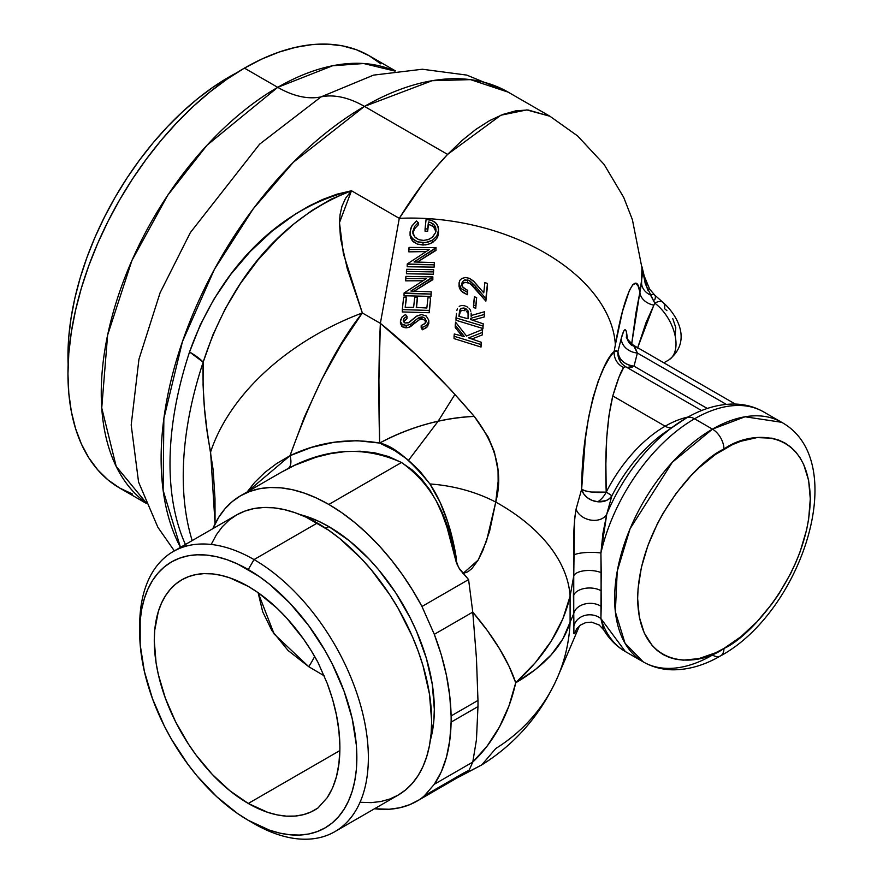 <?xml version="1.0" encoding="UTF-8"?>
<svg xmlns="http://www.w3.org/2000/svg" width="883" height="883" viewBox="0 0 883 883"><rect width="100%" height="100%" fill="white"/><g stroke="black" fill="none" stroke-linecap="round" stroke-linejoin="round"><path stroke-width="1.32" d="M328.829 526.599L325.849 528.321L328.829 526.599L349.414 540.815L369.204 559.182L378.564 569.69L395.761 592.89L410.374 618.221L416.544 631.378L426.301 658.067L432.295 684.391L434.326 709.325L433.818 720.97L430.374 740.075A149.194 86.137 -120 0 0 328.829 526.599A149.194 86.137 -120 0 0 300.231 514.646L318.487 521.213L328.829 526.599M361.081 802.305L371.224 802.625L380.849 801.521L389.856 799.005L398.167 795.097A161.699 93.355 -120 0 0 422.957 665.528A161.699 93.355 -120 0 0 317.317 523.034L254.017 559.579A161.699 93.355 60 0 1 359.657 702.073A161.699 93.355 60 0 1 334.867 831.643A161.699 93.355 60 0 1 254.017 823.64A161.699 93.355 -120 0 0 368.366 757.625A161.699 93.355 -120 0 0 254.017 559.579L248.266 569.546A153.565 88.664 60 0 1 356.853 757.625A153.565 88.664 60 0 1 248.266 820.318L254.017 823.64L248.266 820.318L269.447 830.141L279.79 833.111L289.823 834.766L299.447 835.064L308.597 834.016L317.152 831.62L325.043 827.923L332.207 822.934L338.553 816.72L344.028 809.325L348.586 800.837L352.174 791.323L354.767 780.881L356.335 769.612L356.335 745.031L352.174 718.519L344.028 691.113L332.207 663.85L325.043 650.594L308.597 625.506L289.823 603.078L269.447 584.182L258.907 576.29L237.626 564.005L227.086 559.723L216.743 556.743L206.71 555.098L197.075 554.8L187.936 555.849L179.381 558.233L171.479 561.941L164.326 566.919L157.98 573.144L152.505 580.528L147.947 589.027L144.359 598.542L141.766 608.983L140.198 620.252L140.198 644.833L144.359 671.334L152.505 698.751L164.326 726.014L171.479 739.259L187.936 764.358L197.075 775.958L216.743 796.72L237.626 813.563L248.266 820.318A153.565 88.664 60 0 1 139.68 632.239A153.565 88.664 60 0 1 248.266 569.546L254.017 559.579A161.699 93.355 -120 0 0 139.68 625.594L139.68 632.239M248.266 803.464A132.925 76.744 60 0 1 161.434 686.323A132.925 76.744 60 0 1 181.81 579.811A132.925 76.744 60 0 1 248.266 586.4A132.925 76.744 60 0 1 318.001 662.438L327.151 683.199C335.363 705.02 339.602 725.793 339.867 745.495A130.298 75.232 60 0 1 339.867 750.131C339.58 769.535 335.341 785.406 327.151 797.746L318.001 807.956A132.925 76.744 60 0 1 314.723 810.042A132.925 76.744 60 0 1 248.266 803.464L339.856 750.583L248.266 803.464L229.933 790.793L212.295 774.435L196.048 755.02L188.642 744.402L175.607 721.83L165.375 698.232L158.322 674.502L156.081 662.879L154.271 640.661L154.724 630.285L158.322 611.5L161.434 603.266L165.375 595.915L170.121 589.513L175.607 584.127L181.81 579.811L188.642 576.61L196.048 574.546L203.962 573.63L212.295 573.895L220.982 575.319L229.933 577.901L248.266 586.4L258.068 592.648L277.251 608.42L286.423 617.769L303.41 638.884L311.048 650.418L318.001 662.438L327.151 683.199L332.582 699.237L336.467 715.131L338.884 730.616L339.867 745.495A130.298 75.232 60 0 1 339.867 750.131L338.884 763.872L336.478 776.576L332.582 787.978L327.151 797.746L318.001 807.956L311.048 811.941L303.41 814.656L295.176 816.058L286.423 816.146L277.251 814.91L267.77 812.36L248.266 803.464M308.752 666.698A59.68 11.468 -50.4 0 0 314.679 656.477A59.68 11.468 129.6 0 1 308.752 666.698L274.149 634.038L258.101 592.681L262.692 611.764L271.931 630.661L288.101 650.517L308.752 666.698L324.138 675.782M185.43 544.491A287.549 166.015 -60 0 1 189.547 351.997L200.264 324.922L213.995 299.05L230.739 274.403L250.231 251.545L272.008 231.191L296.169 213.554L309.249 205.916L322.825 199.392L336.864 194.205L351.478 190.75L399.282 218.344L380.374 323.366C378.686 358.41 378.443 398.31 379.635 443.067L378.917 380.308L380.374 323.366L415.142 353.895L450.772 389.789L474.281 416.423L488.144 437.03L494.381 451.919L498.045 470.551L498.144 481.412L495.749 502.096A108.51 66.181 -171.4 0 0 429.911 483.961L440.01 502.041L447.758 522.063L453.564 543.619L456.456 560.65L454.535 556.069C448.134 514.27 430.451 483.078 401.5 462.493C364.558 445.893 326.732 447.913 288.024 468.575A16.28 8.565 62.7 0 0 289.999 455.705C312.924 392.361 337.041 344.767 362.328 312.946L341.191 344.58L321.732 379.447L304.414 416.953L289.999 455.705L247.13 491.986L254.69 482.394L264.922 472.383L276.765 463.465L289.999 455.705L311.544 447.383L334.16 442.251L357.107 440.672L379.635 443.067C393.09 445.749 409.855 459.381 429.911 483.961C437.924 495.981 444.348 510.231 449.193 526.687C453.056 538.155 459.469 571.4 454.535 556.069L458.564 567.515L468.586 579.568L421.975 606.489L468.586 579.568L459.877 569.623L456.467 563.012L447.041 527.438L442.24 514.083L436.511 501.423L429.657 489.635L421.621 479.105L412.24 469.966L401.5 462.493L328.829 504.447A176.324 101.799 60 0 1 421.975 606.489L434.293 634.325L472.769 612.107L476.445 658.133L477.968 700.429A173.697 100.287 60 0 1 477.968 706.599L476.456 739.744L472.769 762.084L469.083 770.274L464.204 772.702A108.51 62.649 60 0 1 458.597 777.051L457.703 777.581L458.597 777.051A108.51 62.649 -120 0 0 464.204 772.702L469.083 770.274L458.928 776.952L469.083 770.274L472.769 762.084L487.295 745.859L499.458 726.963L509.005 705.793L515.716 682.791L535.396 669.557L551.18 654.888L562.813 639.016L570.098 622.228L570.098 596.213L562.813 618.95L551.18 641.201L535.396 662.592L515.716 682.791A176.324 140.927 74.6 0 1 472.769 762.084L476.456 739.744L477.968 706.599A173.697 100.287 -120 0 0 477.968 700.429L476.456 658.376L472.769 612.107A176.324 73.421 39.6 0 1 515.716 682.791L509.005 666.212L499.458 648.652L487.295 630.484L472.769 612.107L468.586 579.568L472.769 612.107L434.293 634.325C444.911 662.007 450.518 689.215 451.114 715.925L477.968 700.429L451.114 715.925A173.697 100.287 60 0 1 451.114 722.106L477.968 706.599L451.114 722.106C450.562 747.989 444.955 768.718 434.293 784.292L472.769 762.084L434.293 784.292L424.535 795.605L464.204 772.702L424.535 795.605A108.51 62.649 60 0 1 418.928 799.954L458.597 777.051L418.928 799.954A176.324 101.799 60 0 1 416.986 801.124A176.324 101.799 60 0 1 374.524 808.751L389.127 809.247L399.811 807.757L409.789 804.645L418.928 799.954A108.51 62.649 -120 0 0 424.535 795.605L434.293 784.292L441.312 771.819L446.5 757.04L449.767 740.395L451.114 722.106A173.697 100.287 -120 0 0 451.114 715.925L449.756 696.025L446.456 675.451L441.29 654.822L434.293 634.325L421.975 606.489L412.725 590.363L402.56 574.877L391.566 560.219L379.878 546.533L367.615 533.983L354.933 522.703L341.953 512.824L328.829 504.447L401.5 462.493L388.652 456.544L374.646 452.802L360.143 451.224L345.396 451.577L330.54 453.652L315.871 457.284L294.779 465.264L281.522 472.129M212.825 528.674A176.324 101.799 60 0 1 240.662 495.716A176.324 101.799 60 0 1 328.829 504.447L316.611 498.089L304.503 493.167L292.637 489.756L281.114 487.858L270.055 487.515L259.558 488.718L249.734 491.467L240.662 495.716L232.45 501.445L225.165 508.575L218.874 517.063L212.825 528.674M664.998 432.328A113.83 65.728 120 0 0 611.842 495.926L606.753 514.138A133.024 76.799 -60 0 1 676.08 424.568A133.024 76.799 -60 0 1 686.014 418.222A16.28 9.393 60 0 1 686.4 417.979A16.28 9.393 60 0 1 694.535 418.796L712.46 429.138A138.344 79.878 -60 0 1 781.632 422.295L745.064 416.776L712.46 429.138A16.28 9.393 60 0 1 723.972 449.072C749.214 430.496 809.104 425.816 810.285 498.917C809.104 573.365 749.214 637.846 723.972 648.42L740.804 636.786L756.996 621.764L771.919 603.939L778.729 594.182L790.693 573.453L795.738 562.681L800.097 551.787L806.565 529.988L808.629 519.314L810.285 498.917L808.629 480.429L803.718 464.568L800.097 457.813L795.738 451.941L790.693 446.997L784.998 443.034L778.729 440.087L771.919 438.189L756.996 437.593L740.804 441.268L732.426 444.668L715.506 454.436L698.917 467.835L690.936 475.738L676.014 493.564L662.934 513.509L657.239 524.038L647.846 545.716L641.367 567.504L638.067 588.575L637.647 598.586L639.314 617.074L644.226 632.934L652.195 645.561L657.239 650.506L662.934 654.469L669.215 657.405L676.014 659.303L683.276 660.142L698.917 658.597L715.506 652.824L723.972 648.42C698.718 666.996 638.828 671.676 637.647 598.586C638.828 524.127 698.718 459.646 723.972 449.072A16.28 9.393 -120 0 0 712.46 429.138L672.294 462.284L630.087 528.718L617.239 571.191L615.352 611.82L625.076 643.332L643.288 661.919C652.272 667.029 662.107 669.656 672.78 669.811C688.641 669.844 704.579 665.197 720.594 655.87A16.28 9.393 -120 0 0 723.972 648.42A16.28 9.393 60 0 1 720.594 655.87A16.28 9.393 60 0 1 712.46 655.065A138.344 79.878 -60 0 1 643.288 661.919A138.344 79.878 -60 0 1 622.085 551.058A138.344 79.878 -60 0 1 712.46 429.138L694.535 418.796A138.344 79.878 120 0 0 600.915 553.023L601.235 606.455A16.28 11.667 -2.2 0 0 584.623 604.049A16.28 11.667 -2.2 0 0 573.751 613.652L573.431 596.025A16.28 9.393 180 0 1 584.414 588.464A16.28 9.393 180 0 1 601.047 590.738L600.915 618.586A138.344 79.878 120 0 0 625.363 651.566L600.915 618.586L603.74 629.899L599.171 624.987L591.654 622.151L585.749 622.592L580.539 625.032L576.489 628.961M686.014 418.222A133.024 76.799 120 0 0 675.451 425.01A133.024 76.799 120 0 0 606.753 514.138L602.946 533.365L600.915 553.023A138.344 79.878 -60 0 1 694.535 418.796A138.344 79.878 -60 0 1 763.475 411.809M720.594 655.87C801.775 611.996 851.665 460.937 781.632 422.295L763.707 411.942C754.788 406.864 745.031 404.237 734.435 404.05C718.508 403.973 702.493 408.608 686.389 417.99L665.186 432.195A113.83 65.728 120 0 0 611.842 495.926A16.28 1.203 27 0 0 606.224 492.129A108.51 62.649 -60 0 1 665.164 426.202A16.28 9.393 -120 0 0 671.72 427.626A16.28 9.393 60 0 1 665.164 426.202A108.51 62.649 -60 0 1 688.111 417.008A108.51 62.649 -60 0 0 665.164 426.202L612.791 395.959L665.164 426.202A108.51 62.649 -60 0 0 606.224 492.129A16.28 9.393 -60 0 1 597.78 501.765L592.217 500.429L587.283 497.648L583.608 493.752L581.643 489.226L585.252 490.871L591.511 492.052L606.224 492.129L610.506 494.789L611.842 495.926L609.436 498.652L606.113 500.617L597.78 501.765A16.28 9.393 120 0 0 606.224 492.129A16.28 3.742 1.8 0 1 581.643 489.226C581.776 419.204 601.919 361.18 614.16 351.478A16.28 16.06 -128.8 0 0 623.696 367.538L618.994 377.162L612.791 395.959C606.919 420.22 604.734 452.284 606.224 492.129L605.881 464.061L606.698 438.2L609.016 415.275L612.791 395.959C617.427 380.407 621.058 370.937 623.696 367.538A16.28 16.06 51.2 0 1 614.16 351.478L617.934 351.533L621.268 338.377A16.28 13.146 -165.8 0 0 637.371 353.034L634.038 366.18A16.28 13.146 14.2 0 1 617.934 351.533C618.895 359.69 624.259 364.569 634.038 366.18L627.007 367.471A16.28 9.393 120 0 0 634.038 366.18L707.294 408.476L634.038 366.18L637.371 353.034A16.28 13.146 14.2 0 1 621.268 338.377L623.685 331.18L625.087 329.69L626.179 331.015L627.504 339.083L626.588 332.714A16.28 14.735 -9.8 0 0 626.643 336.776M624.656 366.39L623.696 367.538L625.539 366.754L624.656 366.39M373.542 75.121L321.081 96.865A108.51 62.649 60 0 1 364.447 106.402L447.593 154.404L461.776 140.706L475.827 129.415L489.601 120.618L502.979 114.404L515.815 110.839L528.001 109.956L549.932 116.247L526.787 109.922L500.86 115.22L447.593 154.404C431.014 171.755 414.911 193.068 399.282 218.344L380.374 323.366L362.328 312.946L347.317 268.84L340.529 238.388L339.48 222.637L340.087 214.536L341.942 206.346L345.573 198.256L351.478 190.75L399.282 218.344L423.078 183.399L435.286 168.101L447.593 154.404L364.447 106.402A287.549 166.015 120 0 0 180.463 547.35L163.134 490.374L163.863 418.564L182.461 341.555L214.392 269.392L253.244 208.829L293.344 162.273L364.447 106.402A108.51 62.649 -120 0 0 321.081 96.865L259.624 144.161L190.364 232.571L160.088 292.803L138.94 359.271L131.192 424.988L138.565 482.063L157.891 527.306L174.348 550.882M408.542 460.297L438.156 421.202L454.966 394.359M145.684 502.537A249.569 144.084 -60 0 1 116.788 300.43A249.569 144.084 -60 0 1 277.726 87.34A108.51 62.649 -120 0 0 321.081 96.865A108.51 62.649 60 0 1 277.726 87.34L332.615 65.761L363.664 63.521L394.8 71.048A249.569 144.084 -60 0 0 277.726 87.34L244.425 68.112A249.569 144.084 120 0 0 81.391 288.035A249.569 144.084 120 0 0 119.647 488.023L108.013 479.922L97.704 469.811L88.797 457.802L81.391 443.994L75.563 428.542L71.346 411.566L68.808 393.255L67.958 373.774L68.808 353.31L71.346 332.063L75.563 310.231L81.391 288.035L88.797 265.684L97.704 243.388L108.013 221.379L119.647 199.845L132.472 179.006L146.39 159.061L161.247 140.209L176.898 122.616L193.2 106.468L209.999 91.909L227.13 79.084L244.425 68.112L261.721 59.117L278.851 52.152L295.65 47.318L311.964 44.636L327.615 44.15L342.472 45.85L356.379 49.735L369.215 55.761L380.838 63.863M229.083 76.976A227.869 131.556 120 0 0 68.134 364.613L68.731 337.372L71.059 317.968L74.9 298.035L80.221 277.77L86.987 257.361L95.11 237.008L104.536 216.909L115.154 197.251L126.865 178.223L139.569 160.011L153.134 142.792L167.428 126.733L182.306 111.986L197.649 98.697L213.289 86.987L236.578 72.847A227.869 131.556 120 0 0 229.083 76.976L229.701 77.329L229.083 76.976M454.061 336.246L454.061 338.608L481.025 347.052L481.025 344.558L454.061 336.246L481.025 344.558L481.257 342.273L468.685 337.913L482.295 332.45L482.604 329.48L466.522 336.015L455.562 322.152L455.242 325.154L464.414 336.633L454.304 333.984L454.061 336.246L454.304 333.984L464.414 336.633L455.242 325.154L455.562 322.152L466.522 336.015L482.604 329.48L482.295 332.45L468.685 337.913L481.257 342.273L481.025 347.052L454.061 338.608L454.061 336.246M471.964 338.962L482.295 334.933L482.604 329.48L482.295 334.933L471.964 338.962M455.242 327.516L455.242 325.154L455.242 327.516L462.008 335.948L455.242 327.516M576.334 629.557L574.546 633.597L573.928 633.53L573.751 613.652L570.098 622.228L573.751 613.652L573.751 575.926L570.098 596.213L570.098 622.228A176.324 164.845 23.1 0 1 557.835 676.61A176.324 164.845 23.1 0 1 495.749 748.519L481.809 764.877L461.158 775.837L467.438 772.36L469.083 770.274M281.655 472.052L288.024 468.575A16.28 8.565 -117.3 0 0 289.999 455.705C319.006 441.953 348.884 437.747 379.635 443.067L394.524 450.462L407.803 459.69L419.591 470.794L429.911 483.961A108.51 66.181 8.6 0 1 495.749 502.096C503.354 473.575 496.191 445.021 474.281 416.423A108.51 50.607 162.2 0 0 379.635 443.067C410.109 426.897 441.655 418.012 474.281 416.423C441.511 378.233 410.209 347.218 380.374 323.366L362.328 312.946A217.019 146.688 159.2 0 0 210.607 451.997L215.055 523.851L214.999 498.829L213.178 470.065L206.986 430.076L204.414 407.791L203.079 385.143L203.178 362.162A293.454 169.426 120 0 0 192.185 540.595M186.192 546.158A287.549 166.015 -60 0 1 189.547 351.997A54.249 14.912 -161.7 0 1 203.178 362.162C202.339 393.034 204.823 422.979 210.607 451.997A217.019 146.688 -20.8 0 1 362.328 312.946L343.399 253.774L339.48 222.637L351.478 190.75L330.97 199.249L311.92 210.496L294.138 223.741L277.781 238.443L257.935 260.043L240.286 283.752L225.253 308.796L212.88 334.933L203.178 362.162L189.547 351.997C214.183 281.931 268.741 210.905 351.478 190.75C273.807 220.673 226.103 290.915 203.178 362.162A293.454 169.426 120 0 0 191.324 537.747M649.932 294.05L650.484 295.032A16.28 13.245 8 0 1 641.588 283.222L641.941 266.611L645.285 283.818L654.8 303.156L653.817 305.165A16.28 11.965 12.2 0 1 639.921 292.041L635.926 312.968L631.665 344.072L639.921 292.041A16.28 11.965 -167.8 0 0 653.817 305.165L637.669 347.692M675.175 335.496L675.804 327.725L672.769 318.597M666.908 310.639L664.59 308.664A16.28 7.892 -53.1 0 0 662.846 302.273A16.28 7.892 126.9 0 0 654.8 303.156A16.28 7.892 -53.1 0 1 662.846 302.273M138.565 482.063L131.192 424.988L138.94 359.271L160.088 292.803L190.364 232.571L259.624 144.161L321.081 96.865L373.52 75.121L422.372 69.238L466.732 75.088L508.222 92.163A287.549 166.015 120 0 0 364.447 106.402L432.217 80.695L470.518 79.636L508.222 92.163L549.932 116.247L577.592 135.927L604.082 164.404L623.707 197.384L632.416 219.746L642.956 272.99L649.711 289.227L654.8 295.165L662.868 302.295C678.365 315.893 691.864 342.008 668.707 360.01A35.265 20.364 -120 0 0 674.767 334.16A35.265 20.364 -120 0 0 654.8 303.156L650.484 295.032A16.28 5.397 -44.4 0 1 654.8 295.165A16.28 5.397 135.6 0 0 650.484 295.032A16.28 13.245 -172 0 1 641.588 283.222L639.921 292.041L638.001 285.816L635.572 283.41L632.703 284.889L629.48 290.209L622.449 311.567L615.363 344.745A176.324 109.227 -169.8 0 0 399.282 218.344A176.324 109.227 10.2 0 1 615.363 344.745C623.74 295.077 636.356 268.013 639.921 292.041L642.305 274.955L641.941 266.611L647.46 289.348L649.711 289.227A16.28 2.671 143.2 0 0 647.46 289.348L648.045 290.54M654.8 295.165A16.28 5.397 -44.4 0 1 654.678 299.9M637.57 348.09L646.135 322.339L654.8 303.156A35.265 20.364 60 0 1 674.347 332.538A35.265 20.364 60 0 1 670.407 358.829M132.472 494.039L119.647 488.023L145.96 503.211M395.529 70.949L369.215 55.761A249.569 144.084 120 0 0 244.425 68.112L277.726 87.34L207.03 145.209L167.638 195.408L131.909 260.518L107.616 335.087L101.744 407.924L116.203 466.434L146.435 503.078M620.451 361.831L618.133 356.015L617.934 351.533A16.28 16.082 -44.6 0 0 622.394 364.26M625.539 366.754L622.085 363.939M556.246 680.241A176.324 164.845 -156.9 0 0 570.098 622.228C562.968 645.572 544.844 665.76 515.716 682.791C544.844 656.19 562.968 627.327 570.098 596.213A176.324 109.227 -169.8 0 0 495.749 502.096L489.601 531.235L482.78 550.705L478.111 560.12L471.919 568.553L467.869 571.787L462.946 573.52L478.111 560.12L486.522 541.003L495.749 502.096A176.324 109.227 10.2 0 1 570.098 596.213L573.751 575.926L574.546 518.983L576.102 509.005L581.643 489.226A16.28 12.77 -162.3 0 0 597.78 501.765A16.28 12.77 -162.3 0 0 611.842 495.926L606.753 514.138A16.28 11.843 14.9 0 1 590.716 520.065A16.28 11.843 14.9 0 1 576.102 509.005A16.28 11.843 -165.1 0 0 590.716 520.065A16.28 11.843 -165.1 0 0 606.753 514.138L600.915 553.023A16.28 3.146 -1 0 0 584.855 552.626A16.28 3.146 -1 0 0 573.939 555.186A16.28 3.146 179 0 1 584.855 552.626A16.28 3.146 179 0 1 600.915 553.023L601.235 572.692A16.28 6.799 1.7 0 0 584.623 570.716A16.28 6.799 1.7 0 0 573.751 575.926A16.28 6.799 -178.3 0 1 584.623 570.716A16.28 6.799 -178.3 0 1 601.235 572.692L601.047 590.738A16.28 9.393 0 0 0 584.414 588.464A16.28 9.393 0 0 0 573.431 596.025L573.939 555.186C573.188 537.791 573.906 522.405 576.102 509.005L581.643 489.226L585.274 439.502L588.575 417.482L593.001 397.703L598.31 380.827L604.149 367.207L609.712 357.394L614.16 351.478L615.363 344.745L614.16 351.478L616.135 350.661L617.934 351.533L621.268 338.377C623.696 329.293 625.462 327.405 626.588 332.714A16.28 14.735 170.2 0 0 626.654 336.831L626.654 336.853M632.261 345.706A16.28 14.735 170.2 0 1 626.665 336.909M626.643 336.82C625.296 336.754 627.537 339.558 633.387 345.22L637.371 353.034L726.301 404.37L637.371 353.034L635.043 347.383L633.133 345.121M763.707 411.942A138.344 79.878 120 0 0 694.535 418.796A16.28 9.393 -120 0 0 686.4 417.979M576.102 630.164C573.906 636.113 573.188 634.7 573.939 625.926A16.28 14.007 -178 0 1 584.855 615.44A16.28 14.007 -178 0 1 600.915 618.586L603.564 629.59M573.939 625.926L573.751 613.652A16.28 11.667 177.8 0 1 584.623 604.049A16.28 11.667 177.8 0 1 601.235 606.455L600.915 618.586A16.28 14.007 2 0 0 584.855 615.44A16.28 14.007 2 0 0 573.939 625.926M464.999 310.695L462.14 310.408L460.363 311.357L459.127 316.39L460.363 311.357L462.14 310.408L464.414 310.507L464.414 308.123L460.385 308.951L458.884 316.324L468.045 318.763L468.1 310.959L464.414 308.123L464.999 310.695M466.61 311.589L468.1 313.355L466.61 311.589M468.564 313.962L468.045 318.763L458.884 316.324L459.723 310.165L461.169 308.366L463.84 308.012L466.621 309.193L468.564 312.968M483.211 323.807L482.968 328.52L482.968 326.037L456.014 317.913L456.014 320.275L482.968 328.52L456.014 320.275L456.014 317.913L482.968 326.037L483.211 323.807L470.672 319.547L483.211 323.807M456.478 313.509L456.014 317.913L456.478 313.509M456.908 310.408L457.383 308.597L456.908 310.408M459.204 306.39L460.142 305.915L459.204 306.39M461.036 305.639L462.317 305.507L461.036 305.639M462.902 305.518L464.657 305.816L462.902 305.518M465.507 306.081L466.334 306.412L465.507 306.081M467.869 307.295L466.334 306.412L467.869 307.295M469.712 309.072L469.171 308.421L469.712 309.072M470.794 311.191L470.153 309.756L470.794 311.191M471.136 313.09L471.18 314.105L471.136 313.09M471.147 314.823L471.092 315.54L471.147 314.823M484.48 311.743L471.092 315.54L484.48 311.743L484.193 314.503L484.48 311.743M470.672 319.547L470.805 318.277L484.193 314.503L470.805 318.277L470.805 319.591M472.604 320.143L484.193 316.986L484.48 314.216L484.193 316.986L472.604 320.143M471.18 316.434L471.18 314.105M474.403 296.82L473.52 305.132L475.76 305.827L476.643 297.516L474.403 296.82L476.643 297.516L475.76 305.827L473.52 305.132L473.52 307.549L475.76 308.255L476.643 297.516L475.76 308.255L473.52 307.549L474.403 296.82M461.621 285.816L463.52 282.847L467.681 282.361L467.681 279.988L470.131 281.037L475.639 286.445L468.95 280.419L467.681 279.988L467.681 282.361L472.162 285.077L475.639 288.851L475.639 286.445L485.86 298.653L485.86 301.125L487.46 283.487L485.86 298.653L475.639 286.445L475.639 288.851L485.86 301.125L487.46 283.487L484.866 282.571L483.774 292.869L474.149 281.732L469.315 278.288L465.429 277.505L461.787 278.476L459.833 280.353L459.028 283.531L461.169 288.62L467.405 292.328L467.637 290.198L467.637 292.582L467.637 290.198L466.379 289.734L467.637 290.198L467.405 292.328L461.169 288.62L459.425 285.794L459.072 282.781L459.833 280.353L461.787 278.476L465.429 277.505L469.315 278.288L473.078 280.717L483.774 292.869L484.866 282.571M461.621 283.465L463.52 280.485L467.681 279.988L463.52 280.485L461.621 283.465L462.394 286.633L466.379 289.734L463.145 287.593L461.621 284.525M465.451 279.878L464.657 279.922L465.451 279.878M459.072 285.132L459.414 288.123L461.147 290.949L467.405 294.712L467.637 292.582L467.405 294.712L462.449 292.207M459.028 285.882L459.072 286.622L459.028 285.882M459.072 284.282L459.028 285.915M400.463 322.637L401.787 326.28L404.933 327.703L406.202 327.803L406.202 325.496L410.463 324.37L406.202 325.496L406.202 327.803L408.432 327.505L410.463 326.666L410.463 324.37L414.513 321.07L414.513 323.366L419.237 319.823L419.237 317.516L417.935 318.288L410.463 324.37L410.463 326.666L414.513 323.366L414.513 321.07L416.732 319.16L419.878 317.251L422.935 317.085L425.198 318.454L426.147 320.959L425.054 323.388L421.18 325.518L422.35 327.483L422.35 329.789L427.538 326.644L428.785 322.505M402.836 324.712L406.202 325.496L401.798 323.984L400.452 321.324L402.074 317.008L405.496 314.514L406.975 316.28L406.975 318.575L406.975 316.28L404.491 317.979L403.244 320.297L404.977 323.023L409.193 322.416L416.964 315.948L421.478 314.547L426.213 316.004L428.785 320.187L428.774 323.686L428.774 321.379L426.765 325.154L422.35 327.483L426.765 325.154L428.774 321.379M400.452 321.324L401.798 323.984M403.244 320.297L403.995 318.498L406.975 316.28L405.496 314.514L402.074 317.008L400.463 320.33M403.818 321.059L406.975 318.575L403.365 321.986M405.639 325.496L404.977 325.33L405.639 325.496M428.785 320.187L426.213 316.004L421.478 314.547L416.412 316.291L408.321 322.858L404.977 323.023L403.233 320.849M428.807 323.09L426.754 327.483L422.35 329.789L421.18 327.825L422.35 329.789L422.35 327.483L421.18 325.518L421.18 327.825L421.18 325.518L424.403 323.929L426.125 321.335L425.198 318.454L422.935 317.085L421.986 316.931L421.986 319.238L424.204 319.922L421.621 319.227L419.237 319.823L408.432 327.505L402.869 327.041L400.452 323.631M425.187 320.739L425.97 322.14L424.204 319.922M426.125 321.335L426.125 320.584M403.652 297.174L402.306 309.613L429.259 310.43L430.606 297.968L427.946 297.737L426.842 308.012L416.257 307.416L417.372 297.185L414.734 297.13L413.619 307.361L405.187 307.372L406.312 297.096L403.652 297.174L402.306 309.613L402.306 311.931L429.259 312.737L430.606 297.968L429.259 312.737L429.259 310.43L429.259 312.737L402.306 311.931L402.306 309.613L429.259 310.43L430.606 297.968L427.946 297.737L426.842 308.012L416.257 307.416L417.372 297.185L417.372 299.492L417.372 297.185L414.734 297.13L413.619 307.361L405.187 307.372L406.312 299.403M416.5 307.427L417.372 299.492L416.5 307.427M404.116 292.957L431.014 294.094L431.268 291.843L410.882 291.026L432.869 276.898L405.915 276.39L405.683 278.531L426.312 278.62L404.116 292.957L426.312 278.62L405.683 278.531L405.683 280.838L422.802 280.761L405.683 280.838L405.915 276.39L432.869 276.898L432.813 279.194M432.869 279.205L414.403 291.026L432.813 279.69L432.813 277.383L410.882 291.026L431.268 291.843L431.014 296.401L431.014 294.094L404.061 293.432L404.061 295.739L431.014 296.401L404.061 295.739M406.688 269.282L406.445 271.445L433.41 271.909L433.641 269.723L406.688 269.282L433.641 269.723L433.41 271.909L406.445 271.445L406.445 273.763L433.41 274.216L433.641 269.723L433.41 274.216L406.445 273.763L406.688 269.282M407.262 263.962L434.171 264.823L434.414 262.571L414.039 261.964L436.025 247.637L409.061 247.395L408.829 249.536L429.469 249.425L407.262 263.962L429.469 249.425L408.829 249.536L408.829 251.854L425.948 251.6L408.829 251.854L409.061 247.395L436.025 247.637L435.97 249.933M436.025 249.944L417.56 261.92L435.97 250.43L435.97 248.123L414.039 261.964L434.414 262.571L434.171 267.13L434.171 264.823L407.206 264.425L407.206 266.743L434.171 267.13L407.206 266.743M418.233 224.911L414.58 228.796L412.836 233.289L414.58 228.796L418.233 224.911L418.233 222.604L416.434 220.993L411.677 226.412L410.098 231.776L410.584 235.595L412.03 238.2L417.482 241.832L425.507 242.593L432.372 240.275L436.765 236.136L438.575 229.889L437.449 225.01L434.8 222.03L431.39 220.297L426.081 219.514L425.065 228.907L427.681 228.929L428.432 221.975L430.231 222.361L433.266 223.984L435.087 226.169L435.981 229.293L435.551 232.626L432.813 236.854L429.05 239.271L423.796 240.441L418.741 239.657L414.613 236.854L412.78 231.887L414.591 226.467L418.233 222.604L414.591 226.467L412.78 232.008L413.255 234.492L415.264 237.549L418.741 239.657L423.189 240.452L427.946 239.69L431.997 237.56L435.551 232.626L435.761 227.847L434.392 225.143L430.231 222.361L428.432 221.975L427.681 228.929L425.065 228.907L426.081 219.514L431.39 220.297L435.738 222.814L438.145 226.655L438.575 231.92M410.098 234.094L410.573 237.891L413.089 241.633L417.471 244.138L423.001 245.032L423.001 242.737L417.482 241.832L413.101 239.326L410.584 235.595L410.076 232.328L410.772 228.443L412.074 225.75L416.434 220.993M410.076 234.646L410.12 235.75L410.076 234.646M410.12 233.443L410.076 232.328M423.001 242.737L423.001 245.032L427.946 244.436L432.372 242.571L432.372 240.275L427.946 242.141L423.001 242.737M432.372 240.275L432.372 242.571L436.754 238.454L437.946 235.938L438.509 230.971L436.765 236.136L432.372 240.275M438.542 228.796L438.421 233.951L437.361 237.384M435.981 231.578L433.851 226.832L428.432 224.282L427.681 231.236L425.065 231.203L425.065 228.907L425.065 231.203L427.681 231.236L428.432 221.975L428.432 224.282L433.244 226.269L435.992 231.787M435.948 230.75L435.992 229.58M423.189 242.748L422.604 242.737M412.836 230.982L412.78 232.008M433.708 241.677L430.253 243.653L425.507 244.9L417.471 244.138L412.262 240.783L410.12 235.75M437.427 237.229L434.866 240.717M487.46 285.949L485.86 301.125L470.131 283.421L464.933 282.284L462.747 283.421L461.688 285.375M461.147 290.949L459.072 286.622M416.986 801.124L457.052 777.912M468.586 770.98L467.438 772.36L481.842 764.855L457.913 777.493M139.713 628.983A161.699 93.355 60 0 1 173.167 551.566A161.699 93.355 60 0 1 254.017 559.579L317.317 523.034A161.699 93.355 -120 0 0 236.467 515.021L228.929 520.275L222.251 526.82L216.478 534.601L211.677 543.542M334.867 831.643L398.167 795.097L405.705 789.855L412.394 783.298L418.156 775.517L422.957 766.576L426.732 756.554L429.458 745.561L431.114 733.696L431.666 721.08L429.458 694.049L422.957 665.528L418.156 651.047L412.394 636.599L398.167 608.376L389.856 594.877L371.224 569.745L361.081 558.343L339.624 538.442L328.531 530.142L306.114 517.195L295.01 512.692L284.127 509.557L273.564 507.813L263.421 507.504L253.796 508.608L244.779 511.125L236.467 515.021L173.167 551.566M420.407 319.392A170.894 98.664 120 0 0 421.312 316.931L420.407 319.392M240.662 495.716L281.666 472.041M643.288 661.919L625.363 651.566C616.422 646.323 609.215 639.104 603.74 629.899M625.186 366.423L701.621 410.551M663.861 362.814L668.707 360.01M579.447 625.892L557.835 676.61C541.301 714.082 515.97 743.497 481.842 764.855M633.387 345.22L735.318 404.072M400.441 323.222L400.441 320.915M428.807 323.001L428.807 320.695M410.076 234.757L410.076 232.439"/></g></svg>
